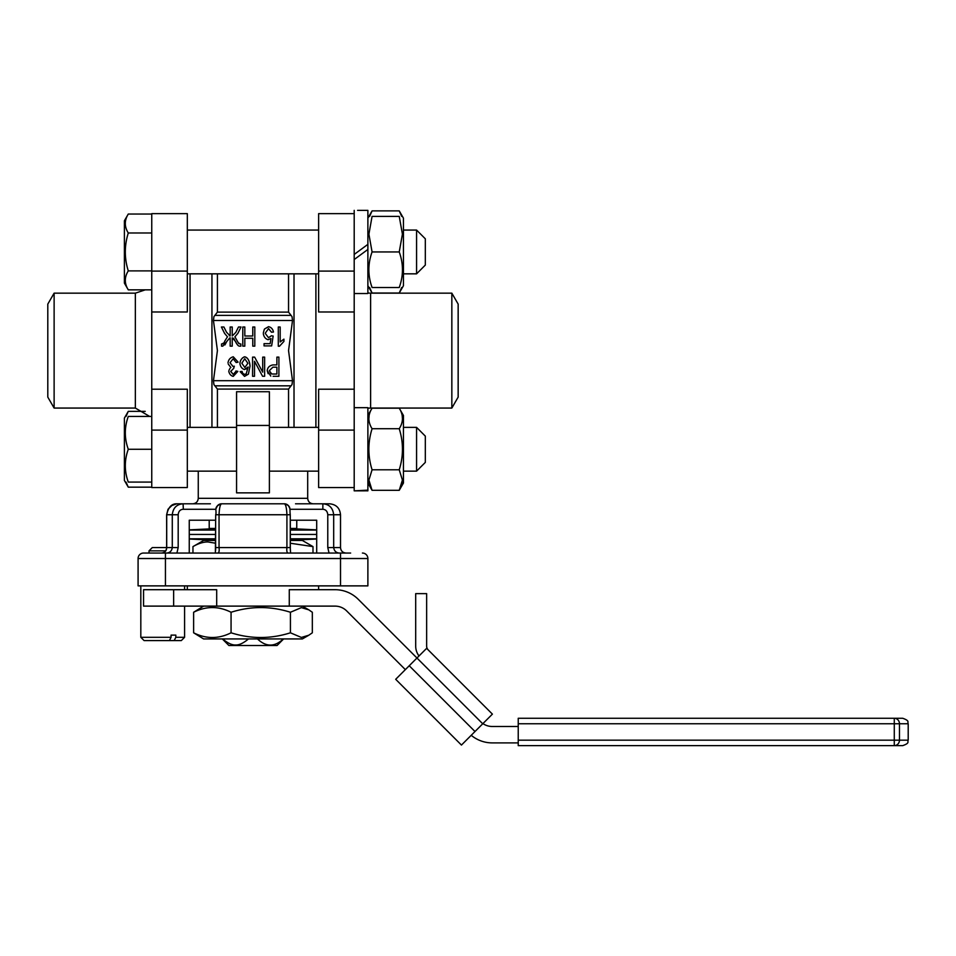 <?xml version="1.0" encoding="UTF-8"?>
<svg xmlns="http://www.w3.org/2000/svg" width="956" height="956" viewBox="0 0 956 956"><rect width="100%" height="100%" fill="white"/><g stroke="black" fill="none" stroke-linecap="round" stroke-linejoin="round"><path stroke-width="1.43" d="M316.699 553.046L316.699 520.219L290.325 520.219L296.754 520.219L296.754 528.417L290.325 528.417M47.8 397.11L54.122 408.057L54.122 293.157L47.8 304.092L47.8 397.11M54.122 293.157L135.346 293.157L135.346 408.057L54.122 408.057M151.753 311.991L151.753 271.098L187.316 271.098L187.316 311.991L151.753 311.991L151.753 389.212L187.316 389.212L187.316 487.56L151.753 487.56L151.753 389.212M288.545 273.834L288.545 312.122L292.034 316.639L292.512 320.511L288.545 350.601L292.512 380.691L292.034 384.563L288.545 389.08L288.545 427.368M217.418 427.368L217.418 389.08L213.917 384.563L213.451 380.691L217.418 350.601L213.451 320.511L213.917 316.639L217.418 312.122L217.418 273.834M217.86 553.034L217.92 553.046C219.032 552.723 219.414 550.895 219.044 547.573L219.044 514.746L286.92 514.746C286.621 507.923 285.76 504.278 284.314 503.8L221.637 503.8A5.473 5.473 -90 0 0 216.271 508.174M210.416 503.8L176.896 503.8C171.638 503.621 168.244 507.278 166.703 514.746L178.186 514.746C178.509 511.341 180.158 509.512 183.122 509.273L215.757 509.273M176.908 553.046L178.186 547.573L178.186 514.746M338.173 552.938L339.129 553.046C335.998 552.723 334.182 550.895 333.68 547.573L340.515 547.573L340.515 514.746C339.87 508.102 336.225 504.445 329.581 503.8L322.877 503.8L322.841 509.273C325.793 509.5 327.442 511.329 327.777 514.746L333.68 514.746C332.879 507.911 329.282 504.266 322.877 503.8L295.535 503.8M290.325 520.219L290.325 550.309M215.626 550.309L215.626 520.219L189.252 520.219L189.252 553.046M350.637 553.046L145.921 553.046L149.017 553.046L149.017 550.859L165.699 550.859M359.862 585.873L367.881 585.873L367.881 558.519A5.473 5.473 0 0 0 362.408 553.046A5.473 5.473 0 0 1 367.881 558.519L340.515 558.519L340.515 585.873L359.862 585.873M138.082 558.519L165.436 558.519L165.436 553.046L143.555 553.046A5.473 5.473 0 0 0 138.082 558.519L138.082 585.873L165.436 585.873L165.436 558.519L340.515 558.519L340.515 553.046M198.262 471.141L198.262 498.327L307.689 498.327L307.689 471.141M316.699 534.44L290.325 534.44L316.699 534.44M215.626 534.44L189.252 534.44L215.626 534.44M215.626 530.066L189.252 530.066M174.183 640.592L169.427 640.592L171.076 637.305L171.076 635.119L175.832 635.119L175.832 637.305L174.183 640.592L181.305 640.592L184.58 637.305L175.832 637.305M182.763 503.8L183.086 503.8C176.669 504.278 173.06 507.923 172.283 514.746L172.283 547.573L166.703 547.573L166.703 514.746L166.619 547.573C166.368 550.967 164.647 552.783 161.48 553.046C164.838 552.723 166.571 550.907 166.703 547.573L152.303 547.573L149.017 550.859M152.363 606.116L216.689 606.116L216.689 589.697L143.555 589.697L143.555 606.116L152.363 606.116M216.689 606.116L335.054 606.116A16.419 16.419 0 0 1 346.658 610.92L405.356 669.63M518.236 744.031L518.236 745.632L902.727 745.632C910.327 742.943 907.089 741.808 908.2 740.171L894.278 740.171L894.278 745.632A5.473 5.186 -90 0 0 899.477 740.171L899.477 723.752A5.473 5.186 -90 0 0 894.278 718.279L518.236 718.279L518.236 744.031M215.626 543.235L207.966 541.956C203.509 541.873 198.513 543.414 192.957 546.605L192.957 553.046M290.325 540.463L302.359 540.463L312.994 546.605L290.325 543.235M192.957 546.605L203.604 540.463L215.626 540.463M354.198 430.104L318.635 430.104L318.635 389.212L354.198 389.212L354.198 311.991L318.635 311.991L318.635 213.642L354.198 213.642M367.881 408.284A16.419 16.419 0 0 1 370.617 408.057L370.617 293.157A16.419 16.419 0 0 1 367.881 292.918M451.841 408.057L458.151 397.11L458.151 304.092L451.841 293.157L451.841 408.057L370.617 408.057M248.476 638.943C243.445 643.149 239.143 645.157 235.57 644.977C231.997 645.157 227.695 643.149 222.664 638.943M222.33 638.943L228.902 645.515L277.049 645.515L283.633 638.943M308.812 635.214L302.359 638.943L203.604 638.943L193.626 632.8C206.114 639.062 218.589 639.062 231.065 632.8C250.854 639.062 270.632 639.062 290.421 632.8L301.367 637.449L308.812 635.214L312.325 632.8L312.325 612.258L308.812 609.844L301.367 607.622L290.421 612.258C270.632 606.008 250.854 606.008 231.065 612.258C218.589 606.008 206.114 606.008 193.626 612.258L203.604 606.116M151.753 482.087L128.283 482.087C124.328 482.087 124.328 482.087 128.283 482.087C124.328 482.087 124.328 482.087 128.283 482.087C124.328 471.141 124.328 460.206 128.283 449.26C124.328 438.314 124.328 427.368 128.283 416.434C124.328 416.434 124.328 416.434 128.283 416.434C124.328 416.434 124.328 416.434 128.283 416.434L151.753 416.434M126.013 482.087L128.283 487.166L124.4 480.45L124.4 418.071L128.283 411.355L126.013 416.434M425.324 462.393L425.324 436.127L416.577 427.368L416.577 471.141L425.324 462.393L416.577 471.141L403.444 471.141M402.285 482.099L399.238 490.32L402.416 480.055L399.238 469.79C403.516 456.108 403.516 442.413 399.238 428.73C403.516 421.883 403.516 415.035 399.238 408.188L372.075 408.188C367.797 415.035 367.797 421.883 372.075 428.73C367.797 442.413 367.797 456.108 372.075 469.79L368.908 480.055L372.075 490.32L369.04 482.099M402.416 413.697L403.444 415.478L403.444 483.043L399.238 490.32L372.075 490.32L367.881 483.043M364.499 490.846L354.198 490.846L367.881 490.141L367.881 490.846L361.033 490.763M367.881 490.141L367.881 407.674L354.198 407.674M128.283 289.847L124.4 283.131L124.4 220.764L128.283 214.036C124.328 220.358 124.328 226.68 128.283 232.989C124.328 245.632 124.328 258.263 128.283 270.895C124.328 277.216 124.328 283.538 128.283 289.847L151.753 289.847M403.444 273.834L416.577 273.834L425.324 265.075L425.324 238.809L416.577 230.061L403.444 230.061L416.577 230.061L425.324 238.809M416.577 230.061L416.577 273.834L425.324 265.075M187.316 273.834L318.635 273.834M318.635 230.061L187.316 230.061M354.198 293.528L367.881 293.528L367.881 244.366L357.58 251.942L367.881 244.366L367.881 210.368L357.58 210.368M399.238 251.942C403.516 263.796 403.516 275.651 399.238 287.505C403.516 287.505 403.516 287.505 399.238 287.505C403.516 287.505 403.516 287.505 399.238 287.505L372.075 287.505C367.797 287.505 367.797 287.505 372.075 287.505C367.797 287.505 367.797 287.505 372.075 287.505C367.797 275.651 367.797 263.796 372.075 251.942L368.908 234.16L372.075 216.379C367.797 216.379 367.797 216.379 372.075 216.379C367.797 216.379 367.797 216.379 372.075 216.379L399.238 216.379C403.516 216.379 403.516 216.379 399.238 216.379C403.516 216.379 403.516 216.379 399.238 216.379L402.416 234.16L399.238 251.942L372.075 251.942M401.687 216.379L399.238 210.882L403.444 218.159L403.444 285.736L402.416 287.505M354.198 210.368L354.198 259.53L364.499 251.942L354.198 259.53L354.198 311.991M367.881 249.456L364.499 251.942M354.198 254.439L357.58 251.942M399.238 210.882L372.075 210.882L369.625 216.379M364.499 210.368L367.881 210.368M403.444 427.368L416.577 427.368L403.444 427.368M395.688 679.298L461.449 745.071L395.688 679.298L416.959 658.015L358.261 599.316A32.827 32.827 0 0 0 335.054 589.697L289.274 589.697L289.274 606.116M354.198 389.212L354.198 490.846M151.753 487.166L128.283 487.166M145.216 411.355L128.283 411.355M151.753 271.098L151.753 213.642L187.316 213.642L187.316 271.098M403.444 285.736L399.238 293.014L401.687 287.505L399.238 293.014L372.075 293.014L369.625 287.505L372.075 293.014L367.881 285.736M151.753 232.989L128.283 232.989M151.753 214.036L128.283 214.036M151.753 270.895L128.283 270.895M190.053 427.368L190.053 273.834M211.945 273.834L211.945 427.368M294.018 427.368L294.018 273.834M315.898 427.368L315.898 273.834M402.249 416.183L402.416 418.453M368.908 418.453L369.076 416.183M399.238 428.73L372.075 428.73M399.238 469.79L372.075 469.79M151.753 449.26L128.283 449.26M236.562 425.444L236.562 492.854L269.389 492.854L269.389 391.721L236.562 391.721L236.562 425.444L269.389 425.444M290.421 612.258L290.421 632.8M231.065 612.258L231.065 632.8M193.626 612.258L193.626 632.8M283.299 638.943C274.695 647.116 266.091 647.116 257.475 638.943M318.635 430.104L318.635 487.56L354.198 487.56M312.994 546.605L312.994 553.046M482.732 723.788L492.4 714.12L426.639 648.347L416.959 658.015L482.732 723.788L461.449 745.071M428.24 649.949A5.473 5.473 0 0 1 426.639 646.077L426.639 593.628L415.693 593.628L415.693 646.077A16.419 16.419 0 0 0 419.003 655.971M902.727 718.279L894.278 718.279L894.278 723.752L908.2 723.752C907.089 722.115 910.327 720.979 902.727 718.279M518.236 726.488L492.232 726.488A16.419 16.419 0 0 1 482.923 723.596M471.224 735.295A32.827 32.827 0 0 0 492.232 742.896L518.236 742.896M171.076 637.305L140.819 637.305L140.819 585.873M140.819 637.305L144.093 640.592L169.427 640.592M340.515 585.873L165.436 585.873M316.699 530.066L290.325 530.066M189.252 538.814L215.626 538.814M290.325 538.814L316.699 538.814M296.754 520.219L316.699 520.219M215.626 528.417L209.209 528.417L209.209 520.219L215.626 520.219M139.684 554.647A5.473 5.473 0 0 1 143.555 553.046A5.473 5.473 0 0 0 139.684 554.647A5.473 5.473 0 0 1 143.555 553.046M178.186 547.573L172.283 547.573C171.781 550.895 169.965 552.723 166.834 553.046L167.79 552.938M215.757 514.746L219.044 514.746C219.33 507.911 220.203 504.266 221.637 503.8L221.171 503.824M215.757 547.573L290.266 547.573L290.266 514.746L286.92 514.746L286.92 547.573C286.549 550.895 286.931 552.723 288.055 553.046L288.091 553.034M327.777 514.746L327.777 547.573L329.043 553.046M290.266 514.746C289.381 508.771 291.747 506.083 284.314 503.8A5.473 5.473 -90 0 1 289.68 508.174M183.086 503.8L183.337 509.273M272.878 374.023L271.062 373.844L269.305 370.665L272.914 367.176L269.305 370.665L271.719 373.963M241.844 363.196L244.82 367.474L247.879 363.328L244.748 358.739L241.844 363.196L244.748 358.739L247.879 363.328L244.82 367.474L241.844 363.196M237.865 333.369L234.925 336.799L237.865 333.369L241.008 327L238.486 327L235.797 332.449L232.236 335.95L235.797 332.449M238.175 342.63L240.052 343.969L238.653 343.443L234.925 336.799M240.052 343.969L240.864 343.945L240.864 346.132L239.466 346.144M236.443 343.395L233.634 338.233M226.727 341.555L229.942 337.779M222.796 346.156L221.553 346.132L222.796 346.156L226.691 341.662L224.899 344.937M221.947 343.945L224.206 342.702M224.863 340.981L223.8 343.371L222.354 343.957M227.48 336.799L224.564 333.369L227.48 336.799L224.899 340.874M226.488 332.186L230.169 335.95L226.488 332.186L223.919 327L221.41 327L224.564 333.369M229.249 335.675L230.169 335.95L230.169 327L232.236 327L232.236 335.95M273.129 376.282L278.901 376.282L278.901 357.126L276.882 357.126L276.882 364.905L272.95 364.905C269.449 365.598 267.537 367.546 267.214 370.737C267.501 367.57 269.413 365.634 272.95 364.905M268.122 373.688L267.214 370.737L270.799 376.09M243.911 356.982L244.724 356.815C247.664 357.425 249.432 360.52 250.03 366.088L248.405 374.166L244.437 376.353M240.231 371.8L244.545 376.353L248.405 374.166L250.03 366.088C249.659 360.854 247.891 357.759 244.724 356.815C241.916 357.843 240.315 360.03 239.92 363.352L239.932 363.077M240.195 371.585L242.059 371.394L242.776 373.414L242.095 371.561M242.776 373.414L244.652 374.429L242.776 373.414M240.004 364.26L239.92 363.352C240.315 366.59 241.82 368.658 244.449 369.554L248.166 366.996L246.242 373.796L248.058 367.176M247.234 368.156L245.967 369.064M241.175 359.564L242.669 357.771M228.795 371.621L228.783 371.394C229.5 374.238 230.994 375.887 233.252 376.353L237.841 371.394L233.013 376.341M230.026 368.323L228.962 370.354M228.197 363.961L230.85 367.486M233.061 356.815L233.18 356.815C230.229 357.652 228.508 359.647 228.018 362.79L228.03 362.563M238.008 361.989L233.288 356.815M236.156 362.515L233.156 358.751L230.026 362.754L233.013 366.471L234.328 366.208L233.013 366.471L230.026 362.754L233.156 358.751L236.156 362.515L238.032 362.205M234.328 366.208L233.706 368.239M230.719 371.215L233.204 374.429L235.104 373.103M235.881 371.43L233.204 374.429L230.707 371.43L233.814 368.239M283.92 341.411L279.499 346.215L283.92 341.411L283.92 339.141L280.216 341.925M263.426 334.421L263.33 333.501C263.76 336.775 265.35 338.842 268.086 339.703L270.978 338.508L267.979 339.703M264.31 329.378L263.354 332.772M273.452 331.792L273.476 332.019C272.866 329.067 271.229 327.287 268.552 326.677L264.537 328.995L268.672 326.677M265.338 333.058L268.552 328.601L271.504 332.222L268.445 328.601M268.469 337.635L265.338 333.513M268.588 337.635L271.373 335.771L268.588 337.635M244.82 327L242.788 327L242.788 346.144L244.82 346.144L244.82 338.281L252.778 338.281L252.778 346.144L254.81 346.144L254.81 327L252.778 327L252.778 336.01L244.82 336.01L244.82 327M270.978 338.508L270.142 343.646L264.047 343.646L264.047 345.893L271.647 345.893L273.141 336.058L271.373 335.771M271.504 332.222L273.476 332.019M280.18 341.973L280.18 327L278.292 327L278.292 346.215L279.499 346.215M237.841 371.394L235.965 370.964M246.242 373.796L244.652 374.429M254.643 357.126L252.575 357.126L252.575 376.282L254.511 376.282L254.511 361.249L262.577 376.282L264.645 376.282L264.645 357.126L262.709 357.126L262.709 372.159L254.643 357.126M272.914 367.176L276.882 367.176L276.882 374.023L272.962 374.023M221.553 343.921L221.553 346.132M230.169 337.767L230.169 346.144L232.236 346.144L232.236 337.767L235.714 341.662C237.004 344.71 238.331 346.203 239.705 346.156M215.411 315.384L290.54 315.384M290.54 385.83L215.411 385.83M289.871 509.273L322.841 509.273M327.777 547.573L333.68 547.573L333.68 514.746L340.515 514.746M173.645 606.116L173.645 589.697M354.198 271.098L318.635 271.098M409.228 665.758L475.001 731.531M518.236 723.752L894.278 723.752L894.278 740.171L518.236 740.171M288.545 312.122L217.418 312.122M217.418 389.08L288.545 389.08M292.512 380.691L213.451 380.691M213.451 320.511L292.512 320.511M176.884 503.788L172.618 504.816L168.029 509.249L166.619 514.746L166.703 547.573M151.753 430.104L187.316 430.104M135.346 293.157L145.216 289.847M216.283 508.126L217.466 505.736M218.052 505.138L221.637 503.8C212.901 506.716 217.108 510.313 215.698 514.746L215.387 553.046M198.262 498.327C197.928 501.637 196.1 503.465 192.789 503.8M290.325 540.26L316.699 539.029M215.626 528.62L189.252 529.851M184.58 637.305L184.58 606.116M184.58 589.697L184.58 585.873M187.316 589.697L187.316 585.873M187.316 427.368L236.562 427.368M269.389 427.368L318.635 427.368M367.881 218.159L372.075 210.882M403.444 483.043L402.416 484.823M403.444 218.159L402.416 216.379M403.444 415.478L399.238 408.188M367.881 415.478L372.075 408.188M187.316 471.141L236.562 471.141M269.389 471.141L318.635 471.141M425.324 436.127L416.577 427.368M302.359 606.116L308.812 609.844M451.841 293.157L370.617 293.157M908.2 740.171L908.2 723.752M318.635 589.697L318.635 585.873M290.325 528.62L316.699 529.851M215.626 540.26L189.252 539.029M307.689 498.327C308.023 501.637 309.852 503.465 313.162 503.8M217.454 505.748L216.737 506.847M216.594 507.17L216.379 507.767M340.515 547.573C340.85 550.907 342.666 552.723 345.988 553.046M284.78 503.824L287.075 504.553M286.334 504.182L285.258 503.884M288.509 505.748L289.656 508.078M289.369 507.17L288.497 505.736M286.585 504.302L285.318 503.896M290.576 553.046L290.266 547.573M176.8 503.776L170.969 505.844M151.753 487.56L187.316 487.56M135.346 408.057L149.65 416.434"/></g></svg>
